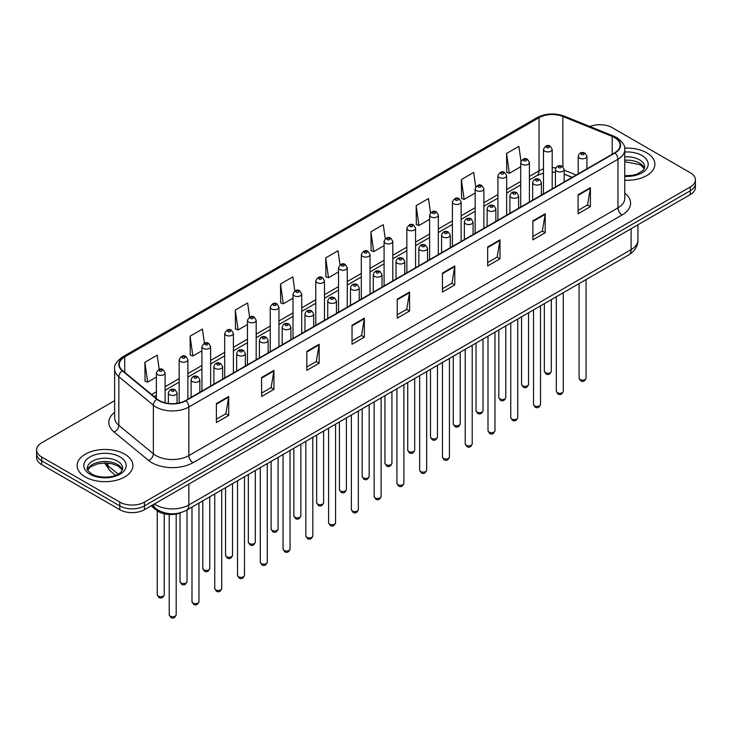 <?xml version="1.0" encoding="UTF-8"?>
<svg xmlns="http://www.w3.org/2000/svg" width="732" height="732" viewBox="0 0 732 732"><rect width="100%" height="100%" fill="white"/><g stroke="black" fill="none" stroke-linecap="round" stroke-linejoin="round"><path stroke-width="1.1" d="M572.076 177.391L564.152 174.189M181.353 512.482A17.44 10.065 180 0 1 156.492 510.25L151.14 505.849M646.722 152.805A27.898 16.104 0 0 0 624.652 148.148A27.898 16.104 0 0 1 646.722 152.805A27.898 16.104 0 0 1 654.893 164.197A27.898 16.104 0 0 0 646.722 152.805M124.733 454.179A27.898 16.104 0 0 0 94.327 450.683A27.898 16.104 0 0 0 77.107 465.561A27.898 16.104 0 0 0 85.278 476.953A27.898 16.104 0 0 0 115.683 480.448A27.898 16.104 0 0 0 132.904 465.561A27.898 16.104 0 0 0 124.733 454.179A27.898 16.104 0 0 0 94.327 450.683A27.898 16.104 0 0 0 77.107 465.561A27.898 16.104 0 0 0 85.278 476.953A27.898 16.104 0 0 0 115.683 480.448A27.898 16.104 0 0 0 132.904 465.561A27.898 16.104 0 0 0 124.733 454.179M614.67 137.616A18.602 10.742 180 0 1 620.114 145.21A18.602 10.742 180 0 1 614.67 152.805L185.562 400.541A18.602 10.742 180 0 1 157.179 399.114L122.647 370.639A18.602 10.742 180 0 1 119.279 364.481A18.602 10.742 180 0 1 124.724 356.887L539.045 117.678A18.602 10.742 180 0 1 562.862 116.48L612.181 136.417A18.602 10.742 180 0 1 614.67 137.616M614.99 137.424A19.069 11.007 0 0 0 612.446 136.198L563.137 116.26A19.069 11.007 0 0 0 538.715 117.495L124.394 356.694A19.069 11.007 0 0 0 122.262 370.795L156.794 399.26A19.069 11.007 0 0 0 185.891 400.733L614.99 152.997A19.069 11.007 0 0 0 614.99 137.424M114.631 400.688L41.706 442.787A17.44 10.065 0 0 0 36.6 449.906L36.6 457.5A17.44 10.065 0 0 0 41.706 464.619L119.801 509.701L119.801 505.904A17.44 10.065 0 0 0 144.46 505.904L690.294 190.778A17.44 10.065 0 0 0 695.4 183.659A17.44 10.065 0 0 1 690.294 190.778L144.46 505.904A17.44 10.065 0 0 1 119.801 505.904L41.706 460.821L119.801 505.904L119.801 502.106A17.44 10.065 0 0 0 144.46 502.106L690.294 186.98A17.44 10.065 0 0 0 695.4 179.862A17.44 10.065 0 0 0 690.294 172.743L612.199 127.652A17.44 10.065 0 0 0 589.901 126.508M36.6 453.703A17.44 10.065 0 0 0 41.706 460.821A17.44 10.065 0 0 1 36.6 453.703M216.388 403.579L216.388 422.565L228.723 415.447L228.723 396.46L216.388 403.579M216.388 419.198L225.886 413.717L228.668 397.092A4.648 2.681 -120 0 0 228.723 396.46M225.804 413.763L228.723 415.447M261.599 377.483L261.599 396.46L273.933 389.342L273.933 370.365L261.599 377.483M261.599 393.093L271.096 387.612L273.878 370.996A4.648 2.681 -120 0 0 273.933 370.365M271.014 387.658L273.933 389.342M306.818 351.378L306.818 370.365L319.143 363.246L319.143 344.26L306.818 351.378M306.818 366.997L316.306 361.507L319.097 344.891A4.648 2.681 -120 0 0 319.143 344.26M316.224 361.562L319.143 363.246M352.028 325.273L352.028 344.26L364.353 337.141L364.353 318.155L352.028 325.273M352.028 340.892L361.526 335.412L364.307 318.786A4.648 2.681 -120 0 0 364.353 318.155M361.443 335.457L364.353 337.141M578.088 194.758L578.088 213.744L590.413 206.625L590.413 187.639L578.088 194.758M578.088 210.377L587.586 204.896L590.367 188.27A4.648 2.681 -120 0 0 590.413 187.639M587.494 204.942L590.413 206.625M532.869 220.863L532.869 239.849L545.203 232.73L545.203 213.744L532.869 220.863M532.869 236.482L542.366 230.992L545.157 214.375A4.648 2.681 -120 0 0 545.203 213.744M542.284 231.047L545.203 232.73M487.658 246.968L487.658 265.954L499.993 258.835L499.993 239.849L487.658 246.968M487.658 262.578L497.156 257.097L499.938 240.48A4.648 2.681 -120 0 0 499.993 239.849M497.074 257.142L499.993 258.835M442.448 273.073L442.448 292.05L454.782 284.931L454.782 265.954L442.448 273.073M442.448 288.683L451.946 283.202L454.728 266.576A4.648 2.681 -120 0 0 454.782 265.954M451.864 283.247L454.782 284.931M397.238 299.168L397.238 318.155L409.572 311.036L409.572 292.05L397.238 299.168M397.238 314.787L406.736 309.307L409.517 292.681A4.648 2.681 -120 0 0 409.572 292.05M406.653 309.352L409.572 311.036M624.762 180.255A27.898 16.104 0 0 0 654.893 164.197A27.898 16.104 0 0 1 624.762 180.255M36.6 449.906A17.44 10.065 0 0 0 41.706 457.024L119.801 502.106M249.603 317.038L247.626 302.966L235.292 310.084L235.494 328.961M204.393 343.189L202.416 329.071L190.082 336.189L190.283 355.057M159.192 369.358L157.206 355.176L144.872 362.294L145.073 381.162M385.252 238.824L383.266 224.66L370.932 231.779L371.133 250.646M430.48 212.847L428.476 198.555L416.142 205.674L416.343 224.541M475.718 186.953L473.686 172.45L461.352 179.569L461.553 198.445M520.983 161.186L518.897 146.354L506.571 153.473L506.764 172.34M294.813 290.924L292.837 276.87L280.512 283.989L280.704 302.856M340.032 264.856L338.047 250.765L325.722 257.884L325.923 276.751M325.722 257.884L328.503 277.721L338.541 271.92M328.503 277.721L325.722 276.678M370.932 231.779L373.713 251.616L384.08 245.632M373.713 251.616L370.932 250.573M416.142 205.674L418.924 225.511L429.62 219.335M418.924 225.511L416.142 224.468M461.352 179.569L464.143 199.406L475.159 193.047M464.143 199.406L461.352 198.372M506.571 153.473L509.353 173.301L520.708 166.75M509.353 173.301L506.571 172.267M280.512 283.989L283.293 303.817L293.001 298.217M283.293 303.817L280.512 302.783M235.292 310.084L238.083 329.922L247.462 324.505M238.083 329.922L235.292 328.878M190.082 336.189L192.864 356.027L201.922 350.802M192.864 356.027L190.082 354.983M144.872 362.294L147.654 382.131L156.383 377.09M147.654 382.131L144.872 381.088M119.801 509.701A17.44 10.065 0 0 0 144.46 509.701L690.294 194.575A17.44 10.065 0 0 0 695.4 187.447L695.4 179.862M156.492 509.06L156.492 510.25M624.762 193.047A29.06 16.781 180 0 1 622.063 214.979L192.964 462.716A5.81 3.358 60 0 1 188.856 455.597L617.954 207.861A23.25 13.423 0 0 0 624.762 198.363L624.762 149.767A23.25 13.423 180 0 1 617.954 159.256A5.81 3.358 -120 0 0 614.99 152.997M192.964 462.716A29.06 16.781 180 0 1 151.863 462.716A29.06 16.781 180 0 1 148.605 460.474L114.073 432.008A29.06 16.781 180 0 1 114.631 412.308M155.971 455.597A23.25 13.423 0 0 0 188.856 455.597L188.856 407.001A23.25 13.423 180 0 1 153.363 405.208L118.831 376.733A23.25 13.423 180 0 1 114.631 369.038L114.631 417.633A23.25 13.423 0 0 0 118.831 425.338L153.363 453.803A23.25 13.423 0 0 0 155.971 455.597M624.762 149.767C625.54 146.135 622.868 142.081 616.747 137.616L613.691 136.134A5.81 2.727 112 0 0 612.446 136.198M613.691 136.134L564.381 116.196C554.746 112.792 545.605 113.286 536.959 117.678A5.81 3.358 60 0 1 538.715 117.495M124.394 356.694A5.81 3.358 -120 0 0 122.647 356.877C116.608 361.224 113.936 365.268 114.631 369.038M122.262 370.795A5.81 3.889 129.5 0 0 118.831 376.733L118.831 425.338A5.81 3.889 -50.5 0 1 114.073 432.008M564.381 116.196A5.81 2.727 112 0 0 563.137 116.26M156.794 399.26A5.81 3.889 129.5 0 0 153.363 405.208L153.363 453.803A5.81 3.889 -50.5 0 1 148.605 460.474M185.891 400.733A5.81 3.358 60 0 1 188.856 407.001L617.954 159.256L617.954 207.861A5.81 3.358 60 0 0 622.063 214.979M144.46 502.106L144.46 509.701M690.294 186.98L690.294 194.575M41.706 457.024L41.706 464.619M124.724 356.887L124.724 372.359M612.181 136.417L612.181 154.242M562.862 116.48L562.862 166.74M576.185 175.021L564.152 170.153M555.808 167.893A18.602 10.742 0 0 0 552.193 167.692M543.473 168.946A18.602 10.742 0 0 0 539.045 170.84L529.419 176.394M539.045 117.678L539.045 170.84A10.458 6.039 60 0 1 536.876 175.625L529.419 179.926M520.708 181.426L506.654 189.542M497.934 194.575L483.879 202.682M475.159 207.714L461.114 215.83M452.394 220.863L438.34 228.979M429.62 234.011L415.575 242.127M406.855 247.16L392.8 255.267M384.08 260.299L370.035 268.415M361.315 273.448L347.261 281.564M338.541 286.596L324.486 294.712M315.767 299.745L301.721 307.852M293.001 312.893L278.947 321M270.227 326.033L256.182 334.149M247.462 339.181L233.407 347.297M224.687 352.33L210.642 360.437M201.922 365.478L187.868 373.585M179.148 378.618L165.093 386.734M156.383 391.766L151.606 394.521M572.204 177.318L564.948 174.39A10.458 4.904 -68 0 1 564.152 173.859M397.238 299.772L409.517 292.681M442.448 273.667L454.728 266.576M487.658 247.572L499.938 240.48M532.869 221.467L545.157 214.375M578.088 195.362L590.367 188.27M352.028 325.877L364.307 318.786M306.818 351.982L319.097 344.891M261.599 378.078L273.878 370.996M216.388 404.183L228.668 397.092M154.406 503.964A23.25 13.423 0 0 0 155.971 504.961A23.25 13.423 0 0 0 188.856 504.961L631.103 249.621A23.25 13.423 0 0 0 637.92 240.133C638.084 245.897 635.01 250.838 628.697 254.946L186.44 510.277A11.63 6.716 60 0 0 188.856 504.961L188.856 484.072M631.103 228.741L631.103 249.621A11.63 6.716 60 0 1 628.697 254.946M153.464 504.504A11.63 7.777 129.5 0 0 155.495 508.283L151.963 505.373M105.417 462.981A23.25 13.423 0 0 0 107.997 465.762L107.997 463.118M115.537 475.333L110.129 470.877A11.63 7.777 129.5 0 1 107.997 465.762L118.136 474.116M586.048 378.124C584.905 381.262 583.12 382.177 580.705 380.878L579.076 378.124A3.486 2.013 0 0 0 580.101 379.551A3.486 2.013 0 0 0 583.898 379.981A3.486 2.013 0 0 0 586.048 378.124L586.048 279.569M579.479 158.075A4.355 2.516 180 0 1 578.207 156.291C579.323 152.714 581.601 151.68 585.042 153.18L586.927 156.291A4.355 2.516 180 0 1 584.237 158.615A4.355 2.516 180 0 1 579.479 158.075M583.596 153.327A1.455 0.842 0 0 0 581.537 153.327A1.455 0.842 0 0 0 581.537 154.516A1.455 0.842 0 0 0 583.596 154.516A1.455 0.842 0 0 0 583.596 153.327M545.367 372.643A3.486 2.013 0 0 0 549.165 373.082A3.486 2.013 0 0 0 551.324 371.216C550.171 374.354 548.387 375.269 545.971 373.97L544.343 371.216A3.486 2.013 0 0 0 545.367 372.643M552.193 188.874L552.193 149.392A4.355 2.516 180 0 1 549.503 151.716A4.355 2.516 180 0 1 544.754 151.167A4.355 2.516 180 0 1 543.473 149.392L543.473 193.907M546.804 147.608A1.455 0.842 0 0 0 548.863 147.608A1.455 0.842 0 0 0 548.863 146.418A1.455 0.842 0 0 0 546.804 146.418A1.455 0.842 0 0 0 546.804 147.608M644.416 168.506A17.714 10.23 0 0 0 639.521 163.135A17.714 10.23 0 0 0 624.762 160.216M624.762 175.726L632.411 175.351L637.224 174.079L643.263 170.309L644.709 167.042A17.714 10.23 0 0 0 639.521 159.814A17.714 10.23 0 0 0 624.762 156.895M624.762 176.366A21.201 12.243 0 0 0 646.127 169.467A21.201 12.243 0 0 0 641.991 155.541A21.201 12.243 0 0 0 624.762 152.018M563.283 391.272C562.13 394.411 560.346 395.326 557.93 394.026L556.311 391.272A3.486 2.013 0 0 0 557.327 392.691A3.486 2.013 0 0 0 561.133 393.13A3.486 2.013 0 0 0 563.283 391.272L563.283 292.718M556.713 171.224A4.355 2.516 180 0 1 555.432 169.44C556.549 165.862 558.827 164.828 562.277 166.329L564.152 169.44A4.355 2.516 180 0 1 561.462 171.764A4.355 2.516 180 0 1 556.713 171.224M560.822 166.475A1.455 0.842 0 0 0 558.763 166.475A1.455 0.842 0 0 0 558.763 167.655A1.455 0.842 0 0 0 560.822 167.655A1.455 0.842 0 0 0 560.822 166.475M540.509 404.412C539.365 407.55 537.581 408.474 535.156 407.166L533.537 404.412A3.486 2.013 0 0 0 534.561 405.839A3.486 2.013 0 0 0 538.359 406.278A3.486 2.013 0 0 0 540.509 404.412L540.509 305.857M533.939 184.363A4.355 2.516 180 0 1 532.667 182.588C533.774 179.011 536.062 177.977 539.502 179.477L541.387 182.588A4.355 2.516 180 0 1 538.697 184.912A4.355 2.516 180 0 1 533.939 184.363M538.047 179.624A1.455 0.842 0 0 0 535.998 179.624A1.455 0.842 0 0 0 535.998 180.804A1.455 0.842 0 0 0 538.047 180.804A1.455 0.842 0 0 0 538.047 179.624M517.744 417.56C516.591 420.699 514.806 421.614 512.391 420.314L510.762 417.56A3.486 2.013 0 0 0 511.787 418.988A3.486 2.013 0 0 0 515.584 419.427A3.486 2.013 0 0 0 517.744 417.56L517.744 319.006M511.174 197.512A4.355 2.516 180 0 1 509.893 195.737C511.009 192.159 513.288 191.116 516.737 192.626L518.613 195.737A4.355 2.516 180 0 1 515.923 198.061A4.355 2.516 180 0 1 511.174 197.512M515.282 192.763A1.455 0.842 0 0 0 513.223 192.763A1.455 0.842 0 0 0 513.223 193.953A1.455 0.842 0 0 0 515.282 193.953A1.455 0.842 0 0 0 515.282 192.763M494.969 430.709C493.826 433.847 492.041 434.762 489.617 433.463L487.997 430.709A3.486 2.013 0 0 0 489.022 432.136A3.486 2.013 0 0 0 492.819 432.566A3.486 2.013 0 0 0 494.969 430.709L494.969 332.154M488.4 210.66A4.355 2.516 180 0 1 487.128 208.876C488.235 205.299 490.522 204.265 493.963 205.765L495.839 208.876A4.355 2.516 180 0 1 493.148 211.2A4.355 2.516 180 0 1 488.4 210.66M492.508 205.912A1.455 0.842 0 0 0 490.458 205.912A1.455 0.842 0 0 0 490.458 207.101A1.455 0.842 0 0 0 492.508 207.101A1.455 0.842 0 0 0 492.508 205.912M522.593 385.791A3.486 2.013 0 0 0 526.399 386.222A3.486 2.013 0 0 0 528.55 384.364C527.406 387.502 525.622 388.418 523.197 387.118L521.577 384.364A3.486 2.013 0 0 0 522.593 385.791M529.419 202.023L529.419 162.531A4.355 2.516 180 0 1 526.729 164.856A4.355 2.516 180 0 1 521.98 164.316A4.355 2.516 180 0 1 520.708 162.531L520.708 207.055M524.039 160.756A1.455 0.842 0 0 0 526.088 160.756A1.455 0.842 0 0 0 526.088 159.567A1.455 0.842 0 0 0 524.039 159.567A1.455 0.842 0 0 0 524.039 160.756M499.828 398.931A3.486 2.013 0 0 0 503.625 399.37A3.486 2.013 0 0 0 505.785 397.513C504.632 400.651 502.847 401.566 500.432 400.267L498.803 397.513A3.486 2.013 0 0 0 499.828 398.931M506.654 215.162L506.654 175.68A4.355 2.516 180 0 1 503.964 178.004A4.355 2.516 180 0 1 499.215 177.464A4.355 2.516 180 0 1 497.934 175.68L497.934 220.195M501.264 173.905A1.455 0.842 0 0 0 503.323 173.905A1.455 0.842 0 0 0 503.323 172.715A1.455 0.842 0 0 0 501.264 172.715A1.455 0.842 0 0 0 501.264 173.905M477.054 412.079A3.486 2.013 0 0 0 480.86 412.519A3.486 2.013 0 0 0 483.01 410.661C481.866 413.79 480.082 414.715 477.657 413.415L476.038 410.661A3.486 2.013 0 0 0 477.054 412.079M483.879 228.311L483.879 188.829A4.355 2.516 180 0 1 481.189 191.153A4.355 2.516 180 0 1 476.441 190.604A4.355 2.516 180 0 1 475.159 188.829L475.159 233.343M478.499 187.044A1.455 0.842 0 0 0 480.549 187.044A1.455 0.842 0 0 0 480.549 185.864A1.455 0.842 0 0 0 478.499 185.864A1.455 0.842 0 0 0 478.499 187.044M122.427 469.871A17.714 10.23 0 0 0 117.532 464.5A17.714 10.23 0 0 0 99.744 461.965A17.714 10.23 0 0 0 87.584 469.871M117.532 461.178A17.714 10.23 0 0 0 98.225 458.964A17.714 10.23 0 0 0 87.291 468.416C86.358 468.965 87.849 470.841 91.756 474.052C100.86 479.378 121.119 477.886 122.72 468.416A17.714 10.23 0 0 0 117.532 461.178M90.009 474.226A21.201 12.243 0 0 0 120.002 474.226A21.201 12.243 0 0 0 120.002 456.905A21.201 12.243 0 0 0 90.009 456.905A21.201 12.243 0 0 0 90.009 474.226M472.204 443.857C471.051 446.996 469.267 447.911 466.851 446.612L465.223 443.857A3.486 2.013 0 0 0 466.247 445.276A3.486 2.013 0 0 0 470.045 445.715A3.486 2.013 0 0 0 472.204 443.857L472.204 345.303M465.634 223.809A4.355 2.516 180 0 1 464.353 222.025C465.47 218.447 467.748 217.413 471.198 218.914L473.073 222.025A4.355 2.516 180 0 1 470.383 224.349A4.355 2.516 180 0 1 465.634 223.809M469.743 219.06A1.455 0.842 0 0 0 467.684 219.06A1.455 0.842 0 0 0 467.684 220.25A1.455 0.842 0 0 0 469.743 220.25A1.455 0.842 0 0 0 469.743 219.06M449.43 456.997C448.286 460.135 446.502 461.059 444.077 459.76L442.457 456.997A3.486 2.013 0 0 0 443.473 458.424A3.486 2.013 0 0 0 447.279 458.863A3.486 2.013 0 0 0 449.43 456.997L449.43 358.442M442.86 236.948A4.355 2.516 180 0 1 441.579 235.173C442.695 231.596 444.974 230.562 448.423 232.062L450.299 235.173A4.355 2.516 180 0 1 447.609 237.497A4.355 2.516 180 0 1 442.86 236.948M446.968 232.209A1.455 0.842 0 0 0 444.919 232.209A1.455 0.842 0 0 0 444.919 233.389A1.455 0.842 0 0 0 446.968 233.389A1.455 0.842 0 0 0 446.968 232.209M426.665 470.145C425.512 473.284 423.727 474.199 421.312 472.899L419.683 470.145A3.486 2.013 0 0 0 420.708 471.573A3.486 2.013 0 0 0 424.505 472.012A3.486 2.013 0 0 0 426.665 470.145L426.665 371.591M420.086 250.097A4.355 2.516 180 0 1 418.814 248.322C419.93 244.744 422.208 243.701 425.649 245.211L427.534 248.322A4.355 2.516 180 0 1 424.844 250.646A4.355 2.516 180 0 1 420.086 250.097M424.203 245.348A1.455 0.842 0 0 0 422.144 245.348A1.455 0.842 0 0 0 422.144 246.538A1.455 0.842 0 0 0 424.203 246.538A1.455 0.842 0 0 0 424.203 245.348M454.288 425.228A3.486 2.013 0 0 0 458.086 425.667A3.486 2.013 0 0 0 460.236 423.801C459.092 426.939 457.308 427.854 454.892 426.555L453.264 423.801A3.486 2.013 0 0 0 454.288 425.228M461.114 241.459L461.114 201.977A4.355 2.516 180 0 1 458.424 204.301A4.355 2.516 180 0 1 453.666 203.752A4.355 2.516 180 0 1 452.394 201.977L452.394 246.492M455.725 200.193A1.455 0.842 0 0 0 457.784 200.193A1.455 0.842 0 0 0 457.784 199.003A1.455 0.842 0 0 0 455.725 199.003A1.455 0.842 0 0 0 455.725 200.193M431.514 438.377A3.486 2.013 0 0 0 435.32 438.807A3.486 2.013 0 0 0 437.471 436.949C436.318 440.088 434.534 441.003 432.118 439.703L430.498 436.949A3.486 2.013 0 0 0 431.514 438.377M438.34 254.608L438.34 215.117A4.355 2.516 180 0 1 435.65 217.441A4.355 2.516 180 0 1 430.901 216.901A4.355 2.516 180 0 1 429.62 215.117L429.62 259.64M432.951 213.341A1.455 0.842 0 0 0 435.009 213.341A1.455 0.842 0 0 0 435.009 212.152A1.455 0.842 0 0 0 432.951 212.152A1.455 0.842 0 0 0 432.951 213.341M408.749 451.516A3.486 2.013 0 0 0 412.546 451.955A3.486 2.013 0 0 0 414.696 450.098C413.553 453.236 411.768 454.151 409.344 452.852L407.724 450.098A3.486 2.013 0 0 0 408.749 451.516M415.575 267.747L415.575 228.265A4.355 2.516 180 0 1 412.885 230.589A4.355 2.516 180 0 1 408.127 230.049A4.355 2.516 180 0 1 406.855 228.265L406.855 272.789M410.185 226.49A1.455 0.842 0 0 0 412.235 226.49A1.455 0.842 0 0 0 412.235 225.3A1.455 0.842 0 0 0 410.185 225.3A1.455 0.842 0 0 0 410.185 226.49M403.89 483.294C402.737 486.432 400.953 487.347 398.537 486.048L396.918 483.294A3.486 2.013 0 0 0 397.933 484.721A3.486 2.013 0 0 0 401.74 485.151A3.486 2.013 0 0 0 403.89 483.294L403.89 384.739M397.32 263.245A4.355 2.516 180 0 1 396.039 261.461C397.156 257.884 399.434 256.85 402.884 258.35L404.759 261.461A4.355 2.516 180 0 1 402.069 263.785A4.355 2.516 180 0 1 397.32 263.245M401.429 258.497A1.455 0.842 0 0 0 399.37 258.497A1.455 0.842 0 0 0 399.37 259.686A1.455 0.842 0 0 0 401.429 259.686A1.455 0.842 0 0 0 401.429 258.497M381.116 496.442C379.972 499.581 378.188 500.496 375.763 499.197L374.144 496.442A3.486 2.013 0 0 0 375.168 497.861A3.486 2.013 0 0 0 378.966 498.3A3.486 2.013 0 0 0 381.116 496.442L381.116 397.888M374.546 276.394A4.355 2.516 180 0 1 373.274 274.61C374.391 271.032 376.669 269.998 380.109 271.499L381.994 274.61A4.355 2.516 180 0 1 379.304 276.934A4.355 2.516 180 0 1 374.546 276.394M378.664 271.645A1.455 0.842 0 0 0 376.605 271.645A1.455 0.842 0 0 0 376.605 272.835A1.455 0.842 0 0 0 378.664 272.835A1.455 0.842 0 0 0 378.664 271.645M358.351 509.591C357.198 512.72 355.413 513.644 352.998 512.345L351.378 509.591A3.486 2.013 0 0 0 352.394 511.009A3.486 2.013 0 0 0 356.2 511.448A3.486 2.013 0 0 0 358.351 509.591L358.351 411.027M351.781 289.533A4.355 2.516 180 0 1 350.5 287.758C351.616 284.181 353.895 283.147 357.344 284.647L359.22 287.758A4.355 2.516 180 0 1 356.53 290.082A4.355 2.516 180 0 1 351.781 289.533M355.889 284.794A1.455 0.842 0 0 0 353.831 284.794A1.455 0.842 0 0 0 353.831 285.974A1.455 0.842 0 0 0 355.889 285.974A1.455 0.842 0 0 0 355.889 284.794M335.576 522.73C334.433 525.869 332.648 526.784 330.224 525.485L328.604 522.73A3.486 2.013 0 0 0 329.629 524.158A3.486 2.013 0 0 0 333.426 524.597A3.486 2.013 0 0 0 335.576 522.73L335.576 424.176M329.007 302.682A4.355 2.516 180 0 1 327.735 300.907C328.842 297.329 331.129 296.286 334.57 297.796L336.455 300.907A4.355 2.516 180 0 1 333.755 303.231A4.355 2.516 180 0 1 329.007 302.682M333.115 297.933A1.455 0.842 0 0 0 331.065 297.933A1.455 0.842 0 0 0 331.065 299.123A1.455 0.842 0 0 0 333.115 299.123A1.455 0.842 0 0 0 333.115 297.933M312.811 535.879C311.658 539.017 309.874 539.932 307.458 538.633L305.83 535.879A3.486 2.013 0 0 0 306.854 537.306A3.486 2.013 0 0 0 310.652 537.736A3.486 2.013 0 0 0 312.811 535.879L312.811 437.324M306.241 315.831A4.355 2.516 180 0 1 304.96 314.046C306.077 310.469 308.355 309.435 311.805 310.935L313.68 314.046A4.355 2.516 180 0 1 310.99 316.37A4.355 2.516 180 0 1 306.241 315.831M310.35 311.082A1.455 0.842 0 0 0 308.291 311.082A1.455 0.842 0 0 0 308.291 312.271A1.455 0.842 0 0 0 310.35 312.271A1.455 0.842 0 0 0 310.35 311.082M385.974 464.664A3.486 2.013 0 0 0 389.772 465.104A3.486 2.013 0 0 0 391.931 463.246C390.778 466.375 388.994 467.3 386.578 466L384.95 463.246A3.486 2.013 0 0 0 385.974 464.664M392.8 280.896L392.8 241.414A4.355 2.516 180 0 1 390.11 243.738A4.355 2.516 180 0 1 385.361 243.189A4.355 2.516 180 0 1 384.08 241.414L384.08 285.928M387.411 239.629A1.455 0.842 0 0 0 389.47 239.629A1.455 0.842 0 0 0 389.47 238.449A1.455 0.842 0 0 0 387.411 238.449A1.455 0.842 0 0 0 387.411 239.629M363.209 477.813A3.486 2.013 0 0 0 367.007 478.252A3.486 2.013 0 0 0 369.157 476.386C368.013 479.524 366.229 480.439 363.804 479.14L362.184 476.386A3.486 2.013 0 0 0 363.209 477.813M370.035 294.044L370.035 254.562A4.355 2.516 180 0 1 367.336 256.886A4.355 2.516 180 0 1 362.587 256.337A4.355 2.516 180 0 1 361.315 254.562L361.315 299.077M364.646 252.778A1.455 0.842 0 0 0 366.695 252.778A1.455 0.842 0 0 0 366.695 251.588A1.455 0.842 0 0 0 364.646 251.588A1.455 0.842 0 0 0 364.646 252.778M340.435 490.962A3.486 2.013 0 0 0 344.232 491.392A3.486 2.013 0 0 0 346.392 489.534C345.239 492.673 343.454 493.588 341.039 492.288L339.41 489.534A3.486 2.013 0 0 0 340.435 490.962M347.261 307.193L347.261 267.702A4.355 2.516 180 0 1 344.571 270.035A4.355 2.516 180 0 1 339.822 269.486A4.355 2.516 180 0 1 338.541 267.702L338.541 312.225M341.871 265.926A1.455 0.842 0 0 0 343.93 265.926A1.455 0.842 0 0 0 343.93 264.737A1.455 0.842 0 0 0 341.871 264.737A1.455 0.842 0 0 0 341.871 265.926M317.661 504.101A3.486 2.013 0 0 0 321.467 504.54A3.486 2.013 0 0 0 323.617 502.683C322.473 505.821 320.689 506.736 318.264 505.437L316.645 502.683A3.486 2.013 0 0 0 317.661 504.101M324.486 320.332L324.486 280.85A4.355 2.516 180 0 1 321.796 283.174A4.355 2.516 180 0 1 317.048 282.634A4.355 2.516 180 0 1 315.767 280.85L315.767 325.374M319.106 279.075A1.455 0.842 0 0 0 321.156 279.075A1.455 0.842 0 0 0 321.156 277.885A1.455 0.842 0 0 0 319.106 277.885A1.455 0.842 0 0 0 319.106 279.075M294.895 517.25A3.486 2.013 0 0 0 298.693 517.689A3.486 2.013 0 0 0 300.852 515.831C299.699 518.961 297.915 519.885 295.499 518.585L293.871 515.831A3.486 2.013 0 0 0 294.895 517.25M301.721 333.481L301.721 293.999A4.355 2.516 180 0 1 299.031 296.323A4.355 2.516 180 0 1 294.273 295.774A4.355 2.516 180 0 1 293.001 293.999L293.001 338.513M296.332 292.214A1.455 0.842 0 0 0 298.391 292.214A1.455 0.842 0 0 0 298.391 291.034A1.455 0.842 0 0 0 296.332 291.034A1.455 0.842 0 0 0 296.332 292.214M290.037 549.027C288.893 552.166 287.109 553.081 284.684 551.782L283.064 549.027A3.486 2.013 0 0 0 284.08 550.446A3.486 2.013 0 0 0 287.886 550.885A3.486 2.013 0 0 0 290.037 549.027L290.037 450.473M283.467 328.979A4.355 2.516 180 0 1 282.195 327.195C283.302 323.617 285.581 322.583 289.03 324.084L290.906 327.195A4.355 2.516 180 0 1 288.216 329.519A4.355 2.516 180 0 1 283.467 328.979M287.575 324.23A1.455 0.842 0 0 0 285.526 324.23A1.455 0.842 0 0 0 285.526 325.42A1.455 0.842 0 0 0 287.575 325.42A1.455 0.842 0 0 0 287.575 324.23M267.272 562.176C266.119 565.305 264.334 566.229 261.919 564.93L260.29 562.176A3.486 2.013 0 0 0 261.315 563.594A3.486 2.013 0 0 0 265.112 564.033A3.486 2.013 0 0 0 267.272 562.176L267.272 463.612M260.702 342.118A4.355 2.516 180 0 1 259.421 340.343C260.537 336.766 262.815 335.732 266.265 337.232L268.141 340.343A4.355 2.516 180 0 1 265.451 342.668A4.355 2.516 180 0 1 260.702 342.118M264.81 337.379A1.455 0.842 0 0 0 262.751 337.379A1.455 0.842 0 0 0 262.751 338.559A1.455 0.842 0 0 0 264.81 338.559A1.455 0.842 0 0 0 264.81 337.379M244.497 575.315C243.353 578.454 241.569 579.369 239.144 578.07L237.525 575.315A3.486 2.013 0 0 0 238.541 576.743A3.486 2.013 0 0 0 242.347 577.182A3.486 2.013 0 0 0 244.497 575.315L244.497 476.761M237.927 355.267A4.355 2.516 180 0 1 236.646 353.492C237.763 349.914 240.041 348.871 243.491 350.381L245.366 353.492A4.355 2.516 180 0 1 242.676 355.816A4.355 2.516 180 0 1 237.927 355.267M242.036 350.518A1.455 0.842 0 0 0 239.986 350.518A1.455 0.842 0 0 0 239.986 351.708A1.455 0.842 0 0 0 242.036 351.708A1.455 0.842 0 0 0 242.036 350.518M221.723 588.464C220.579 591.602 218.795 592.517 216.379 591.218L214.75 588.464A3.486 2.013 0 0 0 215.775 589.891A3.486 2.013 0 0 0 219.573 590.321A3.486 2.013 0 0 0 221.723 588.464L221.723 489.909M215.153 368.416A4.355 2.516 180 0 1 213.881 366.631C214.998 363.054 217.276 362.02 220.716 363.52L222.601 366.631A4.355 2.516 180 0 1 219.911 368.965A4.355 2.516 180 0 1 215.153 368.416M219.271 363.667A1.455 0.842 0 0 0 217.212 363.667A1.455 0.842 0 0 0 217.212 364.856A1.455 0.842 0 0 0 219.271 364.856A1.455 0.842 0 0 0 219.271 363.667M198.958 601.613C197.805 604.751 196.02 605.666 193.605 604.367L191.985 601.613A3.486 2.013 0 0 0 193.001 603.031A3.486 2.013 0 0 0 196.807 603.47A3.486 2.013 0 0 0 198.958 601.613L198.958 503.058M192.388 381.564A4.355 2.516 180 0 1 191.107 379.78C192.223 376.202 194.502 375.168 197.951 376.669L199.827 379.78A4.355 2.516 180 0 1 197.137 382.104A4.355 2.516 180 0 1 192.388 381.564M196.496 376.815A1.455 0.842 0 0 0 194.438 376.815A1.455 0.842 0 0 0 194.438 378.005A1.455 0.842 0 0 0 196.496 378.005A1.455 0.842 0 0 0 196.496 376.815M176.183 614.761C175.04 617.89 173.255 618.814 170.831 617.515L169.211 614.761A3.486 2.013 0 0 0 170.236 616.179A3.486 2.013 0 0 0 174.033 616.619A3.486 2.013 0 0 0 176.183 614.761L176.183 514.047M169.614 394.704A4.355 2.516 180 0 1 168.342 392.928C169.449 389.351 171.736 388.317 175.177 389.817L177.062 392.928A4.355 2.516 180 0 1 174.362 395.253A4.355 2.516 180 0 1 169.614 394.704M173.722 389.964A1.455 0.842 0 0 0 171.672 389.964A1.455 0.842 0 0 0 171.672 391.144A1.455 0.842 0 0 0 173.722 391.144A1.455 0.842 0 0 0 173.722 389.964M272.121 530.398A3.486 2.013 0 0 0 275.927 530.837A3.486 2.013 0 0 0 278.078 528.971C276.925 532.109 275.14 533.033 272.725 531.725L271.105 528.971A3.486 2.013 0 0 0 272.121 530.398M278.947 346.629L278.947 307.147A4.355 2.516 180 0 1 276.257 309.471A4.355 2.516 180 0 1 271.508 308.922A4.355 2.516 180 0 1 270.227 307.147L270.227 351.662M273.567 305.363A1.455 0.842 0 0 0 275.616 305.363A1.455 0.842 0 0 0 275.616 304.173A1.455 0.842 0 0 0 273.567 304.173A1.455 0.842 0 0 0 273.567 305.363M249.356 543.547A3.486 2.013 0 0 0 253.153 543.977A3.486 2.013 0 0 0 255.303 542.119C254.16 545.258 252.375 546.173 249.96 544.873L248.331 542.119A3.486 2.013 0 0 0 249.356 543.547M256.182 359.778L256.182 320.287A4.355 2.516 180 0 1 253.492 322.62A4.355 2.516 180 0 1 248.734 322.071A4.355 2.516 180 0 1 247.462 320.287L247.462 364.81M250.792 318.512A1.455 0.842 0 0 0 252.851 318.512A1.455 0.842 0 0 0 252.851 317.322A1.455 0.842 0 0 0 250.792 317.322A1.455 0.842 0 0 0 250.792 318.512M226.581 556.686A3.486 2.013 0 0 0 230.388 557.125A3.486 2.013 0 0 0 232.538 555.268C231.385 558.406 229.601 559.321 227.185 558.022L225.566 555.268A3.486 2.013 0 0 0 226.581 556.686M233.407 372.917L233.407 333.435A4.355 2.516 180 0 1 230.717 335.759A4.355 2.516 180 0 1 225.968 335.219A4.355 2.516 180 0 1 224.687 333.435L224.687 377.959M228.018 331.66A1.455 0.842 0 0 0 230.077 331.66A1.455 0.842 0 0 0 230.077 330.471A1.455 0.842 0 0 0 228.018 330.471A1.455 0.842 0 0 0 228.018 331.66M203.816 569.835A3.486 2.013 0 0 0 207.614 570.274A3.486 2.013 0 0 0 209.764 568.416C208.62 571.546 206.836 572.47 204.411 571.17L202.791 568.416A3.486 2.013 0 0 0 203.816 569.835M210.642 386.066L210.642 346.584A4.355 2.516 180 0 1 207.943 348.908A4.355 2.516 180 0 1 203.194 348.359A4.355 2.516 180 0 1 201.922 346.584L201.922 391.098M205.253 344.799A1.455 0.842 0 0 0 207.302 344.799A1.455 0.842 0 0 0 207.302 343.619A1.455 0.842 0 0 0 205.253 343.619A1.455 0.842 0 0 0 205.253 344.799M181.042 582.983A3.486 2.013 0 0 0 184.839 583.422A3.486 2.013 0 0 0 186.999 581.556C185.846 584.694 184.061 585.618 181.646 584.31L180.017 581.556A3.486 2.013 0 0 0 181.042 582.983M187.868 399.215L187.868 359.732A4.355 2.516 180 0 1 185.178 362.056A4.355 2.516 180 0 1 180.429 361.507A4.355 2.516 180 0 1 179.148 359.732L179.148 402.957M182.478 357.948A1.455 0.842 0 0 0 184.537 357.948A1.455 0.842 0 0 0 184.537 356.768A1.455 0.842 0 0 0 182.478 356.768A1.455 0.842 0 0 0 182.478 357.948M158.268 596.132A3.486 2.013 0 0 0 162.074 596.562A3.486 2.013 0 0 0 164.224 594.704C163.08 597.843 161.296 598.758 158.871 597.458L157.252 594.704A3.486 2.013 0 0 0 158.268 596.132M165.093 402.829L165.093 372.872A4.355 2.516 180 0 1 162.403 375.205A4.355 2.516 180 0 1 157.655 374.656A4.355 2.516 180 0 1 156.383 372.872L156.383 398.455M159.713 371.097A1.455 0.842 0 0 0 161.763 371.097A1.455 0.842 0 0 0 161.763 369.907A1.455 0.842 0 0 0 159.713 369.907A1.455 0.842 0 0 0 159.713 371.097M536.959 117.678L122.647 356.877M564.948 174.39L564.152 174.079M555.432 172.249L552.193 172.112M543.473 173.109L536.876 175.625M520.708 184.967L506.654 193.074M497.934 198.107L483.879 206.223M475.159 211.255L461.114 219.371M452.394 224.404L438.34 232.52M429.62 237.552L415.575 245.659M406.855 250.692L392.8 258.808M384.08 263.84L370.035 271.956M361.315 276.989L347.261 285.105M338.541 290.137L324.486 298.244M315.767 303.277L301.721 311.393M293.001 316.425L278.947 324.541M270.227 329.574L256.182 337.69M247.462 342.722L233.407 350.829M224.687 355.871L210.642 363.978M201.922 369.01L187.868 377.126M179.148 382.159L165.093 390.275M156.383 395.307L154.132 396.607M186.44 510.277C177.089 514.98 167.738 514.98 158.377 510.277L155.495 508.283M637.92 240.133L637.92 224.806M110.129 470.877L104.594 462.981M579.076 378.124L579.076 283.595M578.207 173.859L578.207 156.291M586.927 168.817L586.927 156.291M551.324 371.216L551.324 299.617M552.193 149.392L550.318 146.281C547.783 144.451 545.505 145.485 543.473 149.392M544.343 371.216L544.343 303.643M644.334 168.708L640.244 164.727L624.762 161.69M556.311 391.272L556.311 296.744M555.432 186.999L555.432 169.44M564.152 181.966L564.152 169.44M533.537 404.412L533.537 309.883M532.667 200.147L532.667 182.588M541.387 195.115L541.387 182.588M510.762 417.56L510.762 323.032M509.893 213.296L509.893 195.737M518.613 208.263L518.613 195.737M487.997 430.709L487.997 336.18M487.128 226.444L487.128 208.876M495.839 221.403L495.839 208.876M528.55 384.364L528.55 312.765M529.419 162.531L527.543 159.42C525.018 157.6 522.74 158.634 520.708 162.531M521.577 384.364L521.577 316.791M505.785 397.513L505.785 325.914M506.654 175.68L504.778 172.569C502.243 170.748 499.965 171.782 497.934 175.68M498.803 397.513L498.803 329.94M483.01 410.661L483.01 339.062M483.879 188.829L482.004 185.718C479.478 183.888 477.191 184.931 475.159 188.829M476.038 410.661L476.038 343.088M122.345 470.072L118.255 466.101L112.023 463.749L104.987 462.981L97.493 463.868L90.494 466.906L87.666 470.072M465.223 443.857L465.223 349.329M464.353 239.584L464.353 222.025M473.073 234.551L473.073 222.025M442.457 456.997L442.457 362.468M441.579 252.732L441.579 235.173M450.299 247.7L450.299 235.173M419.683 470.145L419.683 375.617M418.814 265.881L418.814 248.322M427.534 260.848L427.534 248.322M460.236 423.801L460.236 352.202M461.114 201.977L459.229 198.866C456.704 197.036 454.426 198.07 452.394 201.977M453.264 423.801L453.264 356.228M437.471 436.949L437.471 365.35M438.34 215.117L436.464 212.005C433.93 210.185 431.651 211.219 429.62 215.117M430.498 436.949L430.498 369.376M414.696 450.098L414.696 378.499M415.575 228.265L413.69 225.154C411.164 223.333 408.886 224.367 406.855 228.265M407.724 450.098L407.724 382.525M396.918 483.294L396.918 388.765M396.039 279.029L396.039 261.461M404.759 273.988L404.759 261.461M374.144 496.442L374.144 401.914M373.274 292.169L373.274 274.61M381.994 287.136L381.994 274.61M351.378 509.591L351.378 415.062M350.5 305.317L350.5 287.758M359.22 300.285L359.22 287.758M328.604 522.73L328.604 428.202M327.735 318.466L327.735 300.907M336.455 313.433L336.455 300.907M305.83 535.879L305.83 441.35M304.96 331.614L304.96 314.046M313.68 326.573L313.68 314.046M391.931 463.246L391.931 391.647M392.8 241.414L390.925 238.303C388.39 236.473 386.112 237.516 384.08 241.414M384.95 463.246L384.95 395.673M369.157 476.386L369.157 404.787M370.035 254.562L368.15 251.451C365.625 249.621 363.347 250.655 361.315 254.562M362.184 476.386L362.184 408.813M346.392 489.534L346.392 417.935M347.261 267.702L345.385 264.591C342.851 262.77 340.572 263.804 338.541 267.702M339.41 489.534L339.41 421.961M323.617 502.683L323.617 431.084M324.486 280.85L322.611 277.739C320.085 275.918 317.798 276.952 315.767 280.85M316.645 502.683L316.645 435.11M300.852 515.831L300.852 444.233M301.721 293.999L299.836 290.888C297.311 289.058 295.033 290.101 293.001 293.999M293.871 515.831L293.871 448.258M283.064 549.027L283.064 454.499M282.195 344.754L282.195 327.195M290.906 339.721L290.906 327.195M260.29 562.176L260.29 467.647M259.421 357.902L259.421 340.343M268.141 352.87L268.141 340.343M237.525 575.315L237.525 480.787M236.646 371.051L236.646 353.492M245.366 366.018L245.366 353.492M214.75 588.464L214.75 493.935M213.881 384.199L213.881 366.631M222.601 379.167L222.601 366.631M191.985 601.613L191.985 507.084M191.107 397.339L191.107 379.78M199.827 392.306L199.827 379.78M169.211 614.761L169.211 514.505M168.342 403.433L168.342 392.928M177.062 403.35L177.062 392.928M278.078 528.971L278.078 457.372M278.947 307.147L277.071 304.036C274.546 302.206 272.258 303.24 270.227 307.147M271.105 528.971L271.105 461.398M255.303 542.119L255.303 470.52M256.182 320.287L254.297 317.176C251.771 315.355 249.493 316.389 247.462 320.287M248.331 542.119L248.331 474.546M232.538 555.268L232.538 483.669M233.407 333.435L231.532 330.324C228.997 328.503 226.719 329.537 224.687 333.435M225.566 555.268L225.566 487.695M209.764 568.416L209.764 496.818M210.642 346.584L208.757 343.473C206.232 341.643 203.954 342.686 201.922 346.584M202.791 568.416L202.791 500.844M186.999 581.556L186.999 509.957M187.868 359.732L185.992 356.621C183.458 354.791 181.179 355.834 179.148 359.732M180.017 581.556L180.017 513.013M164.224 594.704L164.224 513.809M165.093 372.872L163.218 369.77C160.692 367.94 158.414 368.974 156.383 372.872M157.252 594.704L157.252 510.835"/></g></svg>
